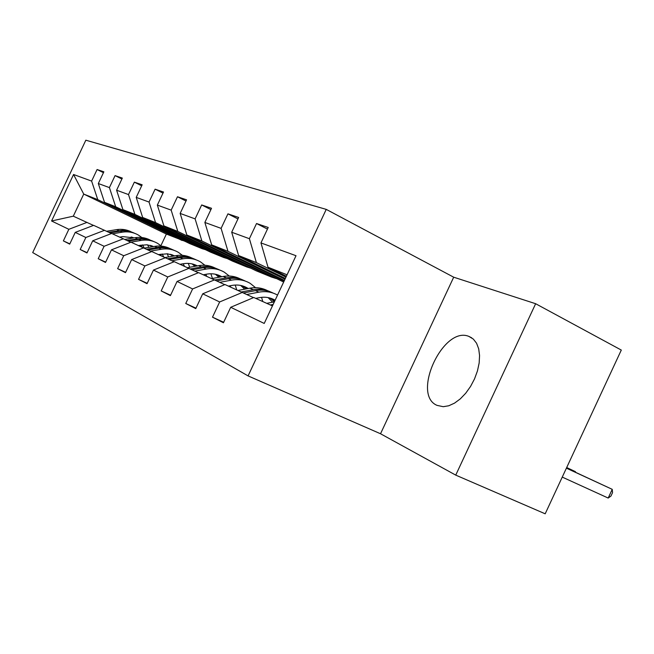<?xml version="1.0" encoding="UTF-8"?>
<svg xmlns="http://www.w3.org/2000/svg" width="654" height="654" viewBox="0 0 654 654"><rect width="100%" height="100%" fill="white"/><g stroke="black" fill="none" stroke-linecap="round" stroke-linejoin="round"><path stroke-width="0.98" d="M437.011 405.366L443.232 406.698L448.75 405.774L454.53 403.134L460.277 398.891L465.713 393.234L470.545 386.457L474.526 378.903L477.445 370.949L479.153 363.027L479.57 355.523L478.695 348.827L476.578 343.26L473.341 339.091L468.869 336.393C443.199 325.578 411.252 394.648 437.011 405.366M326.24 209.378L85.829 140.193L32.7 252.583L248.079 375.903L326.24 209.378L453.696 277.198L380.53 433.757L455.74 475.123L535.642 303.718L453.696 277.198M535.642 303.718L621.3 350.07L545.191 513.807L455.74 475.123M69.831 243.86L63.373 240.893L69.7 244.13L75.243 232.391L85.846 237.5L80.189 249.493L86.974 252.967L92.713 240.803L104.092 246.288L98.223 258.722L105.515 262.45L111.466 249.844L123.712 255.739L117.63 268.647L125.486 272.661L131.658 259.573L144.877 265.941L138.55 279.348L147.044 283.689L153.461 270.077L167.759 276.969L161.186 290.924L170.392 295.633L177.071 281.449L192.603 288.937L185.752 303.489L195.767 308.614L202.724 293.809L219.646 301.968L212.501 317.174L223.431 322.765L230.707 307.29L264.224 323.444L296.017 255.722L260.954 242.92L268.214 227.478L256.531 223.521L267.461 229.08M63.373 240.893L68.842 229.309L51.576 220.987L73.559 174.495L91.625 181.093L97.086 169.525L103.446 172.689M256.531 223.521L249.395 238.702L231.696 232.235L238.645 217.463L227.935 213.842L221.101 228.369L204.857 222.442L211.52 208.283L201.677 204.947L195.113 218.886L180.152 213.417L186.562 199.83L177.479 196.756L171.168 210.138L157.344 205.094L163.508 192.023L155.104 189.178L149.03 202.053L136.22 197.377L142.163 184.788L134.364 182.147L128.503 194.565L116.6 190.216L122.331 178.076L115.071 175.615L109.414 187.592L98.321 183.537L103.855 171.822L97.086 169.525M75.243 232.391L93.645 225.352L111.482 233.535M189.709 243.599L104.517 202.331L115.684 206.762L202.225 248.724L189.709 243.599M104.583 230.282L85.846 237.5M98.321 183.537L104.517 202.331M109.414 187.592L115.684 206.762M92.713 240.803L111.662 233.47L130.808 242.258M210.31 252.035L122.911 209.632L134.896 214.389L223.701 257.512L210.31 252.035M123.402 238.759L104.092 246.288M116.6 190.216L122.911 209.632M128.503 194.565L134.896 214.389M111.466 249.844L131.004 242.184L151.614 251.643M232.366 261.06L142.662 217.471L155.554 222.589L246.73 266.938L232.366 261.06M143.627 247.874L123.712 255.739M136.22 197.377L142.662 217.471M149.03 202.053L155.554 222.589M131.658 259.573L151.818 251.561L174.054 261.772M256.033 270.74L163.909 225.908L177.814 231.426L271.475 277.059L256.033 270.74M165.437 257.701L144.877 265.941M157.344 205.094L163.909 225.908M171.168 210.138L177.814 231.426M153.461 270.077L174.283 261.682L198.35 272.743M283.656 282.046L186.848 235.007L201.882 240.974L284.089 281.114M189.014 268.32L167.759 276.969M180.152 213.417L186.848 235.007M195.113 218.886L201.882 240.974M177.071 281.449L198.595 272.644L224.739 284.654M284.425 280.411L211.667 244.858L227.993 251.34L284.981 279.225M214.586 279.847L192.603 288.937M204.857 222.442L211.667 244.858M221.101 228.369L227.993 251.34M202.724 293.809L225.001 284.539L253.49 297.627M285.348 278.441L238.628 255.559L256.401 262.614L285.97 277.116M242.413 292.387L219.646 301.968M231.696 232.235L238.628 255.559M249.395 238.702L256.401 262.614M230.707 307.29L253.785 297.505L272.448 305.917M286.378 276.241L268.009 267.224L287.065 274.786M260.954 242.92L268.009 267.224M380.53 433.757L248.079 375.903M184.861 241.252L166.378 234.05L83.737 194.083L73.297 216.18L93.473 225.417M166.378 234.05L160.9 245.683M182.147 240.508L97.765 199.65L83.737 194.083L73.559 174.495M276.135 278.547L271.475 277.059M250.809 268.197L246.73 266.938M227.273 258.583L223.701 257.512M205.348 249.624L202.225 248.724M73.297 216.18L51.576 220.987M87.039 222.376L68.842 229.309M91.625 181.093L97.765 199.65M223.668 322.267L212.501 317.174M227.935 213.842L237.958 218.918M195.979 308.165L185.752 303.489M279.258 277.885L274.222 275.849L284.261 280.746M201.677 204.947L210.899 209.599M170.588 295.224L161.186 290.924M252.567 267.053L271.639 276.707M177.479 196.756L185.989 201.031M147.224 283.321L138.55 279.348M227.845 257.022L246.885 266.595M155.104 189.178L162.993 193.126M125.65 272.326L117.63 268.647M204.89 247.711L223.856 257.186M134.364 182.147L141.681 185.81M105.67 262.131L98.223 258.722M183.521 239.037L202.372 248.406M115.071 175.615L121.889 179.008M87.113 252.673L80.189 249.493M163.565 230.936L182.286 240.198M266.709 303.333L274.378 301.821M562.252 477.101L608.187 498.054L612.234 489.339L566.446 468.076M273.151 304.429L270.364 304.977M566.405 468.174L612.234 489.339L612.553 492.617L610.934 496.084L608.187 498.054M255.722 298.379L259.401 297.66C265.091 296.622 270.331 297.472 275.13 300.211M246.852 294.488L258.91 292.158C265.63 290.94 271.835 291.913 277.533 295.085M238.105 290.441L249.885 288.193C256.172 287.057 262.041 287.874 267.486 290.646M268.099 297.595L272.604 302.164M243.558 292.927L255.452 290.638C261.788 289.485 267.699 290.311 273.176 293.106M274.794 300.922L271.132 298.387M270.331 291.831C265.025 289.297 259.344 288.577 253.286 289.689L241.465 291.954M269.971 298.028L274.427 301.715M566.658 467.618L575.446 471.673L566.699 467.536M575.226 472.139L575.446 471.673L575.52 472.27M228.459 286.092L232.031 285.422C237.729 284.416 242.961 285.348 247.727 288.201L248.209 288.512M256.409 298.24L256.646 298.796M219.818 282.324L231.532 280.133C238.309 278.947 244.547 280.035 250.229 283.395L255.575 287.686M261.567 297.341L262.794 301.568M211.806 278.588L223.218 276.478C229.276 275.416 234.941 276.217 240.206 278.874M240.713 285.446L244.661 289.191M216.785 280.885L228.344 278.735C234.443 277.656 240.149 278.457 245.454 281.138M247.155 288.716L243.492 286.207M242.838 279.969C237.688 277.525 232.195 276.822 226.349 277.852L214.888 279.986M242.43 285.863L246.288 288.88M203.329 274.77L206.787 274.14C212.215 273.209 217.218 274.075 221.796 276.74M230.118 285.782L230.739 287.122M194.9 271.108L206.28 269.039C212.852 267.927 218.91 268.998 224.436 272.26L229.268 276.029M235.236 285.038L236.715 289.812M187.543 267.658L198.603 265.663C204.44 264.674 209.918 265.45 215.027 268.001M215.436 274.247L218.853 277.288M192.096 269.783L203.345 267.748C209.223 266.742 214.741 267.519 219.875 270.094M220.962 276.895L218.003 274.966M217.455 269.015C212.46 266.66 207.146 265.965 201.497 266.938L190.347 268.949M217.022 274.647L220.234 277.026M180.087 264.298L183.439 263.701C188.417 262.867 193.061 263.595 197.369 265.892M205.773 274.32L206.746 276.315M171.863 260.742L182.932 258.78C189.308 257.733 195.194 258.796 200.574 261.952L204.947 265.279M210.866 273.764L212.46 278.473M165.078 257.537L175.812 255.657C181.452 254.725 186.758 255.485 191.712 257.938M192.031 263.881L194.941 266.325M169.272 259.515L180.21 257.586C185.891 256.638 191.221 257.406 196.208 259.875M196.723 266.006L194.401 264.568M193.96 258.878C189.112 256.605 183.962 255.927 178.501 256.834L167.645 258.747M193.494 264.265L196.126 266.113M158.521 254.586L167.498 253.793L174.7 255.853M183.177 263.75L184.477 266.276M150.502 251.12L161.268 249.272C167.465 248.283 173.179 249.321 178.428 252.387L182.384 255.338M188.27 263.374L189.734 267.265M144.215 248.144L154.655 246.362C160.116 245.479 165.249 246.223 170.056 248.585M170.302 254.259L172.73 256.196M148.098 249.983L158.742 248.16C164.228 247.269 169.394 248.013 174.234 250.392M181.869 265.107L181.387 264.069M174.226 255.935L172.501 254.913M172.149 249.46C167.44 247.269 162.437 246.599 157.148 247.457L146.586 249.272M171.659 254.627L173.735 256.025M138.468 245.544L146.913 244.784L153.608 246.542M162.143 253.956L163.745 256.932M130.645 242.184L141.125 240.419C147.142 239.478 152.701 240.508 157.818 243.492L161.399 246.108M167.244 253.768L168.552 256.932M124.783 239.413L134.961 237.713C140.242 236.879 145.221 237.606 149.897 239.887M150.068 245.307L152.047 246.811M128.405 241.122L138.762 239.38C144.076 238.538 149.087 239.266 153.788 241.563M161.317 255.845L160.524 254.234M153.289 246.599L152.112 245.929M151.842 240.705L146.856 238.988L141.575 238.383L126.999 240.459M151.327 245.667L152.897 246.664M159.453 254.422L159.797 255.158M119.764 237.124L122.846 236.609L133.939 237.884M142.523 244.882L144.354 248.119M112.398 233.797L122.339 232.17C128.184 231.279 133.604 232.284 138.583 235.187L141.836 237.516M147.641 244.858L148.769 247.367M106.659 231.254L116.575 229.636C121.693 228.851 126.524 229.554 131.07 231.761M131.192 236.961L132.737 238.081M110.035 232.857L120.132 231.197C125.282 230.404 130.146 231.115 134.716 233.331M142.131 247.196L141.051 245.111M133.759 237.909L133.097 237.549M132.893 232.522L128.045 230.862L122.919 230.273L108.719 232.235M132.361 237.296L133.457 237.966M140.079 245.275L140.708 246.558M255.452 290.638L258.91 292.158M249.885 288.193L253.286 289.689M228.344 278.735L231.532 280.133M223.218 276.478L226.349 277.852M203.345 267.748L206.28 269.039M198.603 265.663L201.497 266.938M180.21 257.586L182.932 258.78M175.812 255.657L178.501 256.834M158.742 248.16L161.268 249.272M154.655 246.362L157.148 247.457M138.762 239.38L141.125 240.419M134.961 237.713L137.283 238.735M120.132 231.197L122.339 232.17M116.575 229.636L118.75 230.592M471.779 337.865L468.869 336.393M275.105 300.268L272.056 298.927M247.727 288.201L244.482 286.779M221.739 276.748L219.033 275.563M197.173 265.925L195.481 265.181M193.739 264.412L193.224 264.183M174.422 255.902L173.604 255.542M171.986 254.823L171.291 254.52M151.736 245.904L150.878 245.528M132.836 237.574L131.846 237.14"/></g></svg>
